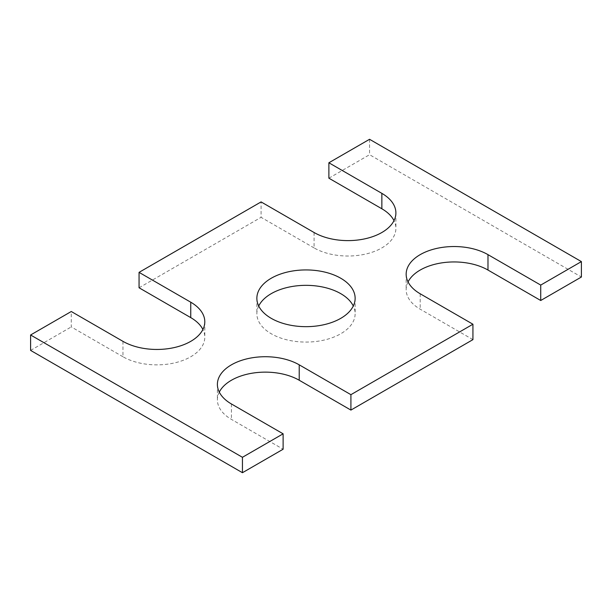 <?xml version="1.0" encoding="UTF-8"?>
<svg xmlns="http://www.w3.org/2000/svg" width="612" height="612" viewBox="0 0 612 612"><rect width="100%" height="100%" fill="white"/><g stroke="black" fill="none" stroke-linecap="round" stroke-linejoin="round"><path stroke-width="0.46" stroke-dasharray="3.06 2.29" d="M328.881 178.184L369.556 154.706L581.4 277.014M369.556 139.291L369.556 154.706M314.071 232.506L314.071 247.914A47.935 27.678 0 0 0 366.305 253.911A47.935 27.678 0 0 0 395.895 228.345A47.935 27.678 0 0 0 394.006 220.641M314.071 247.914L261.087 217.329L261.087 201.914M139.062 287.778L261.087 217.329M122.966 341.351L122.966 356.758A47.935 27.678 0 0 0 175.208 362.755A47.935 27.678 0 0 0 204.798 337.189A47.935 27.678 0 0 0 202.901 329.486M122.966 356.758L71.275 326.915L71.275 311.508M30.6 350.401L71.275 326.915M219.287 392.108A47.935 27.678 0 0 0 217.39 399.812A47.935 27.678 0 0 0 231.428 419.381L283.119 449.223M408.051 281.918A47.935 27.678 0 0 0 406.161 289.621A47.935 27.678 0 0 0 420.199 309.19L472.931 339.637M258.715 306A49.136 28.366 0 0 0 256.864 313.704A49.136 28.366 0 0 0 271.254 333.762A49.136 28.366 0 0 0 324.804 339.912A49.136 28.366 0 0 0 355.136 313.704A49.136 28.366 0 0 0 353.285 306M231.428 403.974L231.428 419.381M420.199 293.783L420.199 309.19M395.895 212.938L395.895 228.345M204.798 321.782L204.798 337.189M217.39 384.397L217.39 399.812M406.161 274.214L406.161 289.621M256.864 298.296L256.864 313.704M355.136 298.296L355.136 313.704"/><path stroke-width="0.92" d="M30.6 334.986L242.444 457.294L242.444 472.709L30.6 350.401L30.6 334.986L71.275 311.508L122.966 341.351A47.935 27.678 0 0 0 175.208 347.348A47.935 27.678 0 0 0 204.798 321.782A47.935 27.678 0 0 0 190.753 302.206L139.062 272.363L261.087 201.914L314.071 232.506A47.935 27.678 0 0 0 366.305 238.504A47.935 27.678 0 0 0 395.895 212.938A47.935 27.678 0 0 0 381.857 193.361L328.881 162.777L328.881 178.184L381.857 208.776A47.935 27.678 0 0 1 394.006 220.641M328.881 162.777L369.556 139.291L581.4 261.599L581.4 277.014L540.725 300.5L487.986 270.053A47.935 27.678 0 0 0 408.051 281.918M139.062 272.363L139.062 287.778L190.753 317.62A47.935 27.678 0 0 1 202.901 329.486M299.222 364.828L299.222 380.243L350.913 410.086L350.913 394.671L299.222 364.828A47.935 27.678 0 0 0 246.98 358.831A47.935 27.678 0 0 0 217.39 384.397A47.935 27.678 0 0 0 231.428 403.974L283.119 433.816L283.119 449.223L242.444 472.709M283.119 433.816L242.444 457.294M299.222 380.243A47.935 27.678 0 0 0 219.287 392.108M350.913 410.086L472.931 339.637L472.931 324.23L350.913 394.671M540.725 300.5L540.725 285.085L487.986 254.646A47.935 27.678 0 0 0 435.752 248.64A47.935 27.678 0 0 0 406.161 274.214A47.935 27.678 0 0 0 420.199 293.783L472.931 324.23M540.725 285.085L581.4 261.599M271.254 318.355A49.136 28.366 0 0 0 324.804 324.505A49.136 28.366 0 0 0 355.136 298.296A49.136 28.366 0 0 0 306 269.93A49.136 28.366 0 0 0 256.864 298.296A49.136 28.366 0 0 0 271.254 318.355M353.285 306A49.136 28.366 0 0 0 306 285.337A49.136 28.366 0 0 0 258.715 306M381.857 193.361L381.857 208.776M190.753 302.206L190.753 317.62M487.986 254.646L487.986 270.053"/></g></svg>
